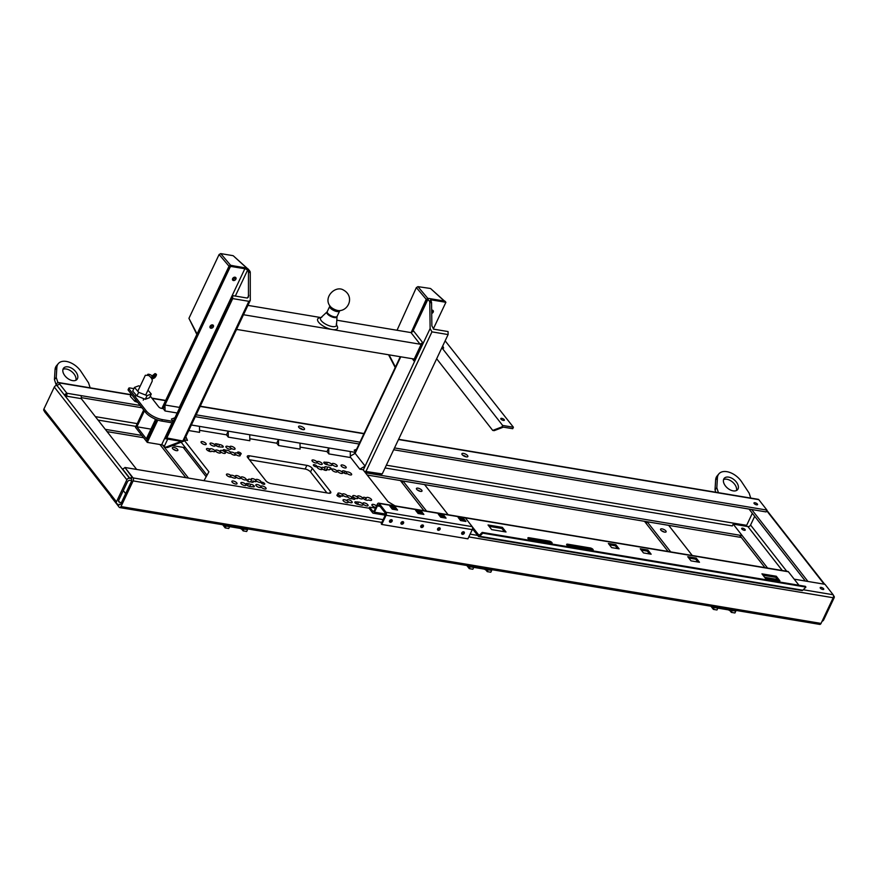 <?xml version="1.0" encoding="UTF-8"?>
<svg xmlns="http://www.w3.org/2000/svg" width="878" height="878" viewBox="0 0 878 878"><rect width="100%" height="100%" fill="white"/><g stroke="black" fill="none" stroke-linecap="round" stroke-linejoin="round"><path stroke-width="1.32" d="M154.594 418.795L155.351 419.772L146.341 438.835L136.902 426.785L150.928 429.122M136.902 426.785L144.409 410.904M157.831 420.079L147.274 442.391L146.374 441.239L156.58 419.629L146.374 441.239L135.486 427.323L143.685 409.971M185.499 447.758L172.571 445.607M188.737 430.538L199.58 432.349L199.493 426.357L191.36 425.007L355.579 452.411M503.379 427.147L501.953 426.906L492.723 430.418L494.16 430.659L503.379 427.147L512.719 428.705L513.41 427.235L502.644 425.446L441.864 347.765L448.109 334.562L431.954 331.862L430.121 328.57L429.77 302.515L431.559 302.811L431.877 325.881L433.71 329.173L448.065 331.566L448.109 334.562M364.205 471.223L382.237 473.922L380.459 474.592L364.93 472.134M382.237 473.922L442.731 345.932L443.664 348.061L441.864 347.765M431.559 302.811A2.195 1.218 -80.5 0 0 431.175 301.45L429.386 301.154A2.195 1.218 99.5 0 1 429.77 302.515M431.669 310.23A1.975 1.46 -38 0 1 431.702 313.424M431.691 311.822A1.975 1.46 142 0 0 432.602 310.186M492.723 430.418L436.673 358.762M429.386 301.154L427.948 299.321A2.195 0.823 -154.7 0 1 427.762 298.685A2.195 0.823 -154.7 0 1 428.826 298.454L444.981 301.154L445.892 302.306L431.537 299.914A2.195 0.823 25.3 0 0 430.461 300.133A2.195 0.823 25.3 0 0 430.648 300.77L431.175 301.45M365.358 472.693L365.61 472.144M433.271 329.009L445.892 302.306M445.146 340.829L513.41 427.235M503.401 420.43A1.975 0.746 -154.7 0 1 501.503 419.607A1.975 0.746 -154.7 0 1 500.8 418.543A1.975 0.746 -154.7 0 1 501.766 418.345A1.975 0.746 -154.7 0 1 503.665 419.157A1.975 0.746 -154.7 0 1 504.367 420.222A1.975 0.746 -154.7 0 1 503.401 420.43M501.953 426.906L502.644 425.446M312.283 468.292L330.424 491.482A4.379 1.657 -154.7 0 1 330.797 492.756A4.379 1.657 -154.7 0 1 328.646 493.195L271.214 483.613A4.379 1.657 -154.7 0 1 265.804 480.694L247.662 457.504A4.379 1.657 -154.7 0 1 247.3 456.231A4.379 1.657 -154.7 0 1 249.44 455.792L306.883 465.373A4.379 1.657 -154.7 0 1 312.283 468.292L310.549 471.958A4.379 1.657 25.3 0 0 305.149 469.039L249.407 459.743M326.945 492.92L310.549 471.958M341.783 496.136L342.475 494.654A2.843 1.076 -154.7 0 1 342.431 494.138A2.843 1.076 -154.7 0 1 344.769 494.094A2.843 1.076 -154.7 0 1 347.458 495.905L346.986 496.893M347.458 495.905A2.843 1.076 -154.7 0 1 351.837 497.211A1.975 0.746 -154.7 0 1 353.933 497.914A1.975 0.746 -154.7 0 1 354.855 499.121A1.975 0.746 -154.7 0 1 352.276 498.693A2.843 1.076 -154.7 0 1 349.795 498.375A2.843 1.076 -154.7 0 1 347.479 496.707A2.843 1.076 -154.7 0 1 345.471 496.685A2.843 1.076 -154.7 0 1 342.991 495.302A2.843 1.076 -154.7 0 1 343.035 495.818A2.843 1.076 -154.7 0 1 339.995 495.576A2.843 1.076 -154.7 0 1 337.887 493.392A2.843 1.076 -154.7 0 1 339.797 493.216A2.843 1.076 -154.7 0 1 342.475 494.654M342.991 495.302L342.596 496.114M230.815 448.131A2.843 1.076 -154.7 0 1 231.046 448.965A2.843 1.076 -154.7 0 1 228.017 448.713A2.843 1.076 -154.7 0 1 225.898 446.529A2.843 1.076 -154.7 0 1 228.093 446.441A2.843 1.076 -154.7 0 1 230.815 448.131M260.766 486.412A2.843 1.076 -154.7 0 1 260.996 487.246A2.843 1.076 -154.7 0 1 257.967 486.994A2.843 1.076 -154.7 0 1 255.849 484.81A2.843 1.076 -154.7 0 1 258.044 484.722A2.843 1.076 -154.7 0 1 260.766 486.412M351.946 501.634A2.843 1.076 -154.7 0 1 352.188 502.457A2.843 1.076 -154.7 0 1 349.159 502.216A2.843 1.076 -154.7 0 1 347.04 500.032A2.843 1.076 -154.7 0 1 349.235 499.933A2.843 1.076 -154.7 0 1 351.946 501.634M321.996 463.354A2.843 1.076 -154.7 0 1 322.237 464.177A2.843 1.076 -154.7 0 1 319.208 463.935A2.843 1.076 -154.7 0 1 317.09 461.74A2.843 1.076 -154.7 0 1 319.285 461.652A2.843 1.076 -154.7 0 1 321.996 463.354M231.079 475.294A2.733 1.032 -154.7 0 1 234.119 475.986A2.733 1.032 -154.7 0 1 235.743 477.873A2.733 1.032 -154.7 0 1 232.977 477.709A2.305 0.867 -154.7 0 1 231.32 477.017A2.843 1.076 -154.7 0 1 228.159 476.326A2.843 1.076 -154.7 0 1 226.447 474.35A2.843 1.076 -154.7 0 1 230.651 475.294A2.305 0.867 -154.7 0 1 231.079 475.294L230.245 477.072M209.173 451.27L210.347 448.79A2.733 1.032 -154.7 0 1 213.387 449.481A2.733 1.032 -154.7 0 1 215.011 451.369A2.733 1.032 -154.7 0 1 212.246 451.204A2.305 0.867 -154.7 0 1 211.675 451.04L211.477 451.457M250.658 486.566A2.843 1.076 -154.7 0 1 247.563 485.622A2.843 1.076 -154.7 0 1 246.136 483.8A2.843 1.076 -154.7 0 1 248.452 483.756A2.733 1.032 -154.7 0 1 250.625 484.36A2.305 0.867 -154.7 0 1 253.138 485.106A2.305 0.867 -154.7 0 1 254.313 486.588A2.305 0.867 -154.7 0 1 252.392 486.61A2.733 1.032 -154.7 0 1 250.658 486.566M247.574 485.622L248.452 483.756M358.498 502.117A2.843 1.076 -154.7 0 1 361.582 503.072A2.843 1.076 -154.7 0 1 363.009 504.883A2.843 1.076 -154.7 0 1 360.693 504.927A2.733 1.032 -154.7 0 1 358.52 504.323A2.305 0.867 -154.7 0 1 356.007 503.577A2.305 0.867 -154.7 0 1 354.844 502.095A2.305 0.867 -154.7 0 1 356.764 502.073A2.733 1.032 -154.7 0 1 358.498 502.117L357.511 504.213M219.599 446.869A2.843 1.076 -154.7 0 1 216.504 445.925A2.843 1.076 -154.7 0 1 215.077 444.103A2.843 1.076 -154.7 0 1 217.393 444.059A2.733 1.032 -154.7 0 1 219.577 444.663A2.305 0.867 -154.7 0 1 222.079 445.409A2.305 0.867 -154.7 0 1 223.253 446.891A2.305 0.867 -154.7 0 1 221.333 446.913A2.733 1.032 -154.7 0 1 219.599 446.869M216.515 445.925L217.393 444.059M327.439 462.421A2.843 1.076 -154.7 0 1 330.534 463.364A2.843 1.076 -154.7 0 1 331.95 465.186A2.843 1.076 -154.7 0 1 329.645 465.23A2.733 1.032 -154.7 0 1 327.461 464.627A2.305 0.867 -154.7 0 1 324.959 463.88A2.305 0.867 -154.7 0 1 323.784 462.399A2.305 0.867 -154.7 0 1 325.705 462.377A2.733 1.032 -154.7 0 1 327.439 462.421L326.451 464.517M365.852 497.782A2.305 0.867 -154.7 0 1 366.422 497.947A2.843 1.076 -154.7 0 1 366.455 497.716A2.843 1.076 -154.7 0 1 369.484 497.958A2.843 1.076 -154.7 0 1 371.603 500.142A2.843 1.076 -154.7 0 1 368.661 499.944A2.305 0.867 -154.7 0 1 367.739 500.197A2.733 1.032 -154.7 0 1 364.699 499.505A2.733 1.032 -154.7 0 1 363.086 497.617A2.733 1.032 -154.7 0 1 365.852 497.782L364.974 499.648M345.12 471.277A2.305 0.867 -154.7 0 1 346.777 471.969A2.843 1.076 -154.7 0 1 349.938 472.66A2.843 1.076 -154.7 0 1 351.65 474.636A2.843 1.076 -154.7 0 1 347.447 473.703A2.305 0.867 -154.7 0 1 347.008 473.692A2.733 1.032 -154.7 0 1 343.967 473.001A2.733 1.032 -154.7 0 1 342.354 471.113A2.733 1.032 -154.7 0 1 345.12 471.277L344.231 473.143M250.625 484.36L249.626 486.478M356.04 503.588L356.764 502.073M324.981 463.891L325.705 462.377M229.838 476.995L230.651 475.294M211.675 451.04A2.843 1.076 -154.7 0 1 211.631 451.27A2.843 1.076 -154.7 0 1 208.602 451.029A2.843 1.076 -154.7 0 1 206.484 448.845A2.843 1.076 -154.7 0 1 209.436 449.042A2.305 0.867 -154.7 0 1 210.347 448.79M208.514 450.985L209.436 449.042M205.957 443.489A2.843 1.076 -154.7 0 1 206.198 444.323A2.843 1.076 -154.7 0 1 203.158 444.07A2.843 1.076 -154.7 0 1 201.051 441.886A2.843 1.076 -154.7 0 1 203.235 441.799A2.843 1.076 -154.7 0 1 205.957 443.489M366.422 497.947L365.5 499.889M346.777 471.969L345.943 473.725M345.965 466.855A2.843 1.076 -154.7 0 1 346.206 467.689A2.843 1.076 -154.7 0 1 343.177 467.436A2.843 1.076 -154.7 0 1 341.059 465.252A2.843 1.076 -154.7 0 1 343.254 465.164A2.843 1.076 -154.7 0 1 345.965 466.855M214.923 444.992A2.843 1.076 -154.7 0 1 215.165 445.815A2.843 1.076 -154.7 0 1 212.136 445.574A2.843 1.076 -154.7 0 1 210.018 443.379A2.843 1.076 -154.7 0 1 212.213 443.291A2.843 1.076 -154.7 0 1 214.923 444.992M240.331 477.445A2.843 1.076 -154.7 0 1 240.561 478.28A2.843 1.076 -154.7 0 1 237.532 478.027A2.843 1.076 -154.7 0 1 235.414 475.843A2.843 1.076 -154.7 0 1 237.609 475.755A2.843 1.076 -154.7 0 1 240.331 477.445M362.384 497.826A2.843 1.076 -154.7 0 1 362.625 498.649A2.843 1.076 -154.7 0 1 359.596 498.408A2.843 1.076 -154.7 0 1 357.478 496.213A2.843 1.076 -154.7 0 1 359.673 496.125A2.843 1.076 -154.7 0 1 362.384 497.826M336.987 465.362A2.843 1.076 -154.7 0 1 337.229 466.185A2.843 1.076 -154.7 0 1 334.2 465.944A2.843 1.076 -154.7 0 1 332.082 463.749A2.843 1.076 -154.7 0 1 334.277 463.661A2.843 1.076 -154.7 0 1 336.987 465.362M255.97 481.649L256.354 480.848A2.843 1.076 -154.7 0 1 256.398 481.353A2.843 1.076 -154.7 0 1 253.04 480.946A2.843 1.076 -154.7 0 1 253.413 481.934A2.843 1.076 -154.7 0 1 250.384 481.693L250.384 481.693A1.975 0.746 -154.7 0 1 248.287 481.517A1.975 0.746 -154.7 0 1 246.817 480.003A1.975 0.746 -154.7 0 1 248.265 479.926L247.673 481.177M253.04 480.946L252.403 482.274M248.265 479.926A2.843 1.076 -154.7 0 1 248.265 479.498A2.843 1.076 -154.7 0 1 251.624 479.915A2.843 1.076 -154.7 0 1 251.251 478.916A2.843 1.076 -154.7 0 1 253.171 478.751A2.843 1.076 -154.7 0 1 255.849 480.2L255.158 481.671M250.713 481.835L251.624 479.915M225.822 450.293A2.843 1.076 -154.7 0 1 228.291 450.612A2.843 1.076 -154.7 0 1 230.607 452.28A2.843 1.076 -154.7 0 1 232.626 452.302A2.843 1.076 -154.7 0 1 235.106 453.685A2.843 1.076 -154.7 0 1 235.063 453.169A2.843 1.076 -154.7 0 1 238.092 453.41A2.843 1.076 -154.7 0 1 240.21 455.594A2.843 1.076 -154.7 0 1 238.3 455.77A2.843 1.076 -154.7 0 1 235.611 454.332A2.843 1.076 -154.7 0 1 235.655 454.848A2.843 1.076 -154.7 0 1 233.328 454.892A2.843 1.076 -154.7 0 1 230.64 453.081A2.843 1.076 -154.7 0 1 226.25 451.786A1.975 0.746 -154.7 0 1 224.153 451.072A1.975 0.746 -154.7 0 1 223.242 449.865A1.975 0.746 -154.7 0 1 225.822 450.293L225.207 451.588M351.101 498.759L351.837 497.211M329.821 469.061A2.843 1.076 -154.7 0 1 329.821 469.489A2.843 1.076 -154.7 0 1 326.462 469.082A2.843 1.076 -154.7 0 1 326.846 470.07A2.843 1.076 -154.7 0 1 324.926 470.235A2.843 1.076 -154.7 0 1 322.237 468.786A2.843 1.076 -154.7 0 1 322.281 469.291A2.843 1.076 -154.7 0 1 319.241 469.05A2.843 1.076 -154.7 0 1 317.134 466.866A2.843 1.076 -154.7 0 1 319.054 466.69A2.843 1.076 -154.7 0 1 321.743 468.139A2.843 1.076 -154.7 0 1 321.699 467.634A2.843 1.076 -154.7 0 1 325.058 468.04A2.843 1.076 -154.7 0 1 324.673 467.052A2.843 1.076 -154.7 0 1 327.714 467.294A1.975 0.746 -154.7 0 1 329.81 467.469A1.975 0.746 -154.7 0 1 331.269 468.984A1.975 0.746 -154.7 0 1 329.821 469.061L329.502 469.752M325.837 470.399L326.462 469.082M264.574 483.515A1.975 0.746 -154.7 0 1 264.739 484.085A1.975 0.746 -154.7 0 1 262.643 483.921A1.975 0.746 -154.7 0 1 261.183 482.406A1.975 0.746 -154.7 0 1 262.698 482.34A1.975 0.746 -154.7 0 1 264.574 483.515M316.749 466.009A1.975 0.746 -154.7 0 1 316.914 466.58A1.975 0.746 -154.7 0 1 314.818 466.416A1.975 0.746 -154.7 0 1 313.347 464.901A1.975 0.746 -154.7 0 1 314.873 464.835A1.975 0.746 -154.7 0 1 316.749 466.009M245.895 478.828A2.843 1.076 -154.7 0 1 246.136 479.651A2.843 1.076 -154.7 0 1 243.107 479.41A2.843 1.076 -154.7 0 1 240.989 477.215A2.843 1.076 -154.7 0 1 243.184 477.127A2.843 1.076 -154.7 0 1 245.895 478.828M336.867 470.937A2.843 1.076 -154.7 0 1 337.108 471.771A2.843 1.076 -154.7 0 1 334.068 471.519A2.843 1.076 -154.7 0 1 331.961 469.335A2.843 1.076 -154.7 0 1 334.156 469.247A2.843 1.076 -154.7 0 1 336.867 470.937M265.869 487.883A2.843 1.076 -154.7 0 1 266.111 488.706A2.843 1.076 -154.7 0 1 263.082 488.464A2.843 1.076 -154.7 0 1 260.964 486.28A2.843 1.076 -154.7 0 1 263.159 486.192A2.843 1.076 -154.7 0 1 265.869 487.883M235.106 453.685L234.404 455.166M235.227 455.144L235.611 454.332M322.237 468.786L321.864 469.587M321.041 469.609L321.743 468.139M363.02 469.708L388.054 501.7L395.056 505.871M181.23 442.314L206.999 475.25M204.003 480.672L208.909 471.804L183.579 439.417M199.547 430.33L226.48 434.819L228.214 431.153L228.291 437.134L226.48 434.819M249.813 438.715L276.746 443.203L278.48 439.538L278.556 445.53L276.746 443.203M300.067 447.1L327 451.599L328.734 447.934L328.822 453.915L327 451.599M350.333 455.484L351.167 455.627M327.714 467.294L326.792 469.236L327.714 467.294M316.881 461.883A2.843 1.076 -154.7 0 1 317.123 462.706A2.843 1.076 -154.7 0 1 314.094 462.465A2.843 1.076 -154.7 0 1 311.975 460.281A2.843 1.076 -154.7 0 1 314.17 460.182A2.843 1.076 -154.7 0 1 316.881 461.883M234.821 448.186A2.843 1.076 -154.7 0 1 235.052 449.009A2.843 1.076 -154.7 0 1 232.022 448.768A2.843 1.076 -154.7 0 1 229.904 446.584A2.843 1.076 -154.7 0 1 232.099 446.496A2.843 1.076 -154.7 0 1 234.821 448.186M347.94 501.579A2.843 1.076 -154.7 0 1 348.182 502.403A2.843 1.076 -154.7 0 1 345.153 502.161A2.843 1.076 -154.7 0 1 343.035 499.977A2.843 1.076 -154.7 0 1 345.23 499.889A2.843 1.076 -154.7 0 1 347.94 501.579M225.141 452.302A2.843 1.076 -154.7 0 1 225.383 453.125A2.843 1.076 -154.7 0 1 222.353 452.883A2.843 1.076 -154.7 0 1 220.235 450.688A2.843 1.076 -154.7 0 1 222.43 450.601A2.843 1.076 -154.7 0 1 225.141 452.302M357.62 497.464A2.843 1.076 -154.7 0 1 357.862 498.298A2.843 1.076 -154.7 0 1 354.822 498.046A2.843 1.076 -154.7 0 1 352.715 495.861A2.843 1.076 -154.7 0 1 354.91 495.774A2.843 1.076 -154.7 0 1 357.62 497.464M340.324 496.158A1.975 0.746 -154.7 0 1 340.499 496.728A1.975 0.746 -154.7 0 1 338.392 496.564A1.975 0.746 -154.7 0 1 336.932 495.049A1.975 0.746 -154.7 0 1 338.447 494.983A1.975 0.746 -154.7 0 1 340.324 496.158M241 453.366A1.975 0.746 -154.7 0 1 241.165 453.948A1.975 0.746 -154.7 0 1 239.057 453.772A1.975 0.746 -154.7 0 1 237.598 452.258A1.975 0.746 -154.7 0 1 239.112 452.192A1.975 0.746 -154.7 0 1 241 453.366M255.849 480.2A2.843 1.076 -154.7 0 1 255.816 479.695A2.843 1.076 -154.7 0 1 258.845 479.937A2.843 1.076 -154.7 0 1 260.964 482.121A2.843 1.076 -154.7 0 1 259.043 482.296A2.843 1.076 -154.7 0 1 256.354 480.848M342.431 472.32A2.843 1.076 -154.7 0 1 342.672 473.143A2.843 1.076 -154.7 0 1 339.643 472.902A2.843 1.076 -154.7 0 1 337.525 470.707A2.843 1.076 -154.7 0 1 339.72 470.619A2.843 1.076 -154.7 0 1 342.431 472.32M367.827 504.773A2.843 1.076 -154.7 0 1 368.069 505.607A2.843 1.076 -154.7 0 1 365.039 505.355A2.843 1.076 -154.7 0 1 362.921 503.171A2.843 1.076 -154.7 0 1 365.116 503.083A2.843 1.076 -154.7 0 1 367.827 504.773M245.763 484.404A2.843 1.076 -154.7 0 1 246.005 485.238A2.843 1.076 -154.7 0 1 242.976 484.985A2.843 1.076 -154.7 0 1 240.857 482.801A2.843 1.076 -154.7 0 1 243.052 482.713A2.843 1.076 -154.7 0 1 245.763 484.404M220.367 451.94A2.843 1.076 -154.7 0 1 220.608 452.774A2.843 1.076 -154.7 0 1 217.579 452.521A2.843 1.076 -154.7 0 1 215.461 450.337A2.843 1.076 -154.7 0 1 217.656 450.249A2.843 1.076 -154.7 0 1 220.367 451.94M375.828 507.418A2.843 1.076 -154.7 0 1 372.996 506.266A2.843 1.076 -154.7 0 1 371.899 504.674A2.843 1.076 -154.7 0 1 373.83 504.499A2.843 1.076 -154.7 0 1 376.519 505.958M236.797 482.911A2.843 1.076 -154.7 0 1 237.038 483.734A2.843 1.076 -154.7 0 1 233.998 483.493A2.843 1.076 -154.7 0 1 231.88 481.298A2.843 1.076 -154.7 0 1 234.075 481.21A2.843 1.076 -154.7 0 1 236.797 482.911M325.058 468.04L324.147 469.971M230.146 453.278L230.607 452.28M219.577 444.663L218.578 446.781M179.441 442.018L180.144 441.546L179.419 441.041L165.053 438.649L166.831 437.968L183.711 441.173L167.566 447.506L165.766 447.209L179.441 442.018L179.847 441.151M250.263 272.553L250.285 300.353L248.858 301.308L232.703 298.608L232.67 295.623L247.025 298.015L248.441 297.06L248.474 272.257L250.263 272.553A2.195 1.218 -80.5 0 0 249.879 271.192L248.079 270.896A2.195 1.218 99.5 0 1 248.474 272.257M232.703 298.608L166.831 437.968M232.67 295.623L165.053 438.649M235.041 277.207A1.975 1.46 -38 0 1 235.161 280.016A1.975 1.46 -38 0 1 232.944 278.117A1.975 1.46 -38 0 1 235.041 277.207M232.472 279.336A1.975 1.46 142 0 0 235.15 277.228M212.509 324.882A1.975 1.46 -38 0 1 212.63 327.692A1.975 1.46 -38 0 1 210.413 325.793A1.975 1.46 -38 0 1 212.509 324.882M209.93 327.011A1.975 1.46 142 0 0 212.619 324.904M248.079 270.896L247.552 270.215A2.195 0.823 25.3 0 0 244.852 268.756L231.562 266.539L230.662 265.386L245.741 267.9A2.195 0.823 -154.7 0 1 248.441 269.359L249.879 271.192M165.766 447.209A2.195 1.218 99.5 0 1 165.382 447.253A2.195 1.218 99.5 0 1 164.877 446.924L164.34 446.243L167.731 439.088M165.382 447.253L167.171 447.55A2.195 1.218 -80.5 0 0 167.566 447.506M161.881 408.424L229.059 266.308L229.97 267.461L163.231 408.654L164.965 404.988L179.321 407.381L179.332 408.435M230.662 265.386A1.317 0.977 142 0 0 229.059 266.308M229.97 267.461A1.317 0.977 -38 0 1 231.562 266.539M147.274 442.391L161.64 444.795A2.195 0.823 -154.7 0 1 164.34 446.243M412.287 358.718L414.065 361.001L413.132 358.861L414.218 359.047L236.555 329.393L237.225 329.502L236.226 330.084M243.81 314.039L244.161 314.84L243.48 314.73L421.868 344.494L415.294 359.629L414.218 359.047L421.144 344.374L422.23 344.955M411.003 332.597L413.659 331.072L422.735 342.661L420.068 344.198L411.003 332.597L336.812 320.218M320.722 317.54L247.903 305.379M196.913 334.32L229.015 266.188L230.607 265.277L247.212 268.416M197.034 333.859L188.935 318.341L196.848 334.452M247.014 268.141L233.339 255.838L246.586 267.944M230.607 265.277L220.696 253.599L232.911 255.641M220.696 253.599L219.105 254.521L229.015 266.188M188.935 318.341L219.105 254.521M411.178 332.499L426.203 299.299L428.266 298.421M397.888 361.879L400.225 356.709M431.252 298.86L444.487 301.066M444.356 300.913L430.703 288.642L443.906 300.704M427.784 298.355L417.928 286.645L430.253 288.445M417.928 286.645L416.348 287.589L426.203 299.299M397.032 330.271L416.348 287.589M336.252 324.092A8.758 3.303 -154.7 0 1 332.071 326.528A8.758 3.303 -154.7 0 1 323.181 322.533A8.758 3.303 -154.7 0 1 320.821 317.737L327.022 311.931A5.608 2.118 25.3 0 0 327.307 313.819A5.608 2.118 25.3 0 0 334.222 317.551A5.608 2.118 25.3 0 0 337.042 316.673L336.483 325.145A8.758 3.303 -154.7 0 1 332.071 326.528A8.758 3.303 -154.7 0 1 322.402 321.886A8.758 3.303 -154.7 0 1 321.787 317.254M172.516 422.878L161.739 421.078A13.137 4.961 -154.7 0 1 145.528 412.32L128.298 390.293A2.195 0.823 -154.7 0 1 128.111 389.656L128.803 388.197A2.195 0.823 -154.7 0 1 129.878 387.966L133.884 388.636M173.207 421.407L171.386 419.091L174.941 417.741L173.207 421.407L162.43 419.607A13.137 4.961 -154.7 0 1 146.22 410.86L128.989 388.833A2.195 0.823 -154.7 0 1 128.803 388.197M150.292 396.11L158.731 406.898A2.195 0.823 25.3 0 0 161.431 408.358L163.231 408.654L165.042 410.97L164.965 404.988M90.16 387.824L88.557 382.874L81.061 371.559A15.716 9.548 40.3 0 0 58.332 363.591A15.716 9.548 40.3 0 0 56.85 367.52L56.247 377.485L57.882 382.512M466.163 456.867A3.282 1.24 25.3 0 0 462.75 455.254M467.579 455.594A3.282 1.24 -154.7 0 1 467.864 456.549A3.282 1.24 -154.7 0 1 465.329 456.648A3.282 1.24 -154.7 0 1 462.201 454.694A3.282 1.24 -154.7 0 1 461.916 453.739A3.282 1.24 -154.7 0 1 464.451 453.63A3.282 1.24 -154.7 0 1 467.579 455.594M302.811 429.605A3.282 1.24 25.3 0 0 299.398 427.992M304.238 428.332A3.282 1.24 -154.7 0 1 304.512 429.287A3.282 1.24 -154.7 0 1 301.977 429.386A3.282 1.24 -154.7 0 1 298.849 427.432A3.282 1.24 -154.7 0 1 298.575 426.478A3.282 1.24 -154.7 0 1 301.099 426.368A3.282 1.24 -154.7 0 1 304.238 428.332M757.396 504.06A1.975 0.746 -154.7 0 1 757.56 504.63A1.975 0.746 -154.7 0 1 756.035 504.696A1.975 0.746 -154.7 0 1 754.158 503.522A1.975 0.746 -154.7 0 1 753.993 502.94A1.975 0.746 -154.7 0 1 755.519 502.885A1.975 0.746 -154.7 0 1 757.396 504.06M52.68 421.835L44.855 412.155A2.195 1.218 99.5 0 1 44.526 411.409M55.94 385.607L56.949 383.488A2.195 1.218 99.5 0 1 58.211 382.49A2.195 1.218 99.5 0 1 58.716 382.819L66.882 393.256L66.015 395.089L66.882 393.256L140.184 405.482M105.294 429.342L141.841 435.433M365.402 472.748L742.195 535.635M741.328 537.468L367.18 475.02M143.619 437.716L107.072 431.614M746.355 526.306A2.195 1.218 99.5 0 1 746.651 525.329L752.336 513.29M81.27 397.635L141.962 407.765M195.3 416.666L359.069 443.994M393.651 449.766L766.077 511.918L766.944 510.085L758.79 499.648A2.195 1.218 -80.5 0 0 758.274 499.33L398.601 439.296M196.167 414.833L359.936 442.161M394.518 447.934L766.944 510.085M63.139 372.557A8.758 5.323 -139.7 0 1 63.644 368.091A8.758 5.323 -139.7 0 1 70.986 367.849A8.758 5.323 -139.7 0 1 77.505 374.95A8.758 5.323 -139.7 0 1 77.001 379.417A8.758 5.323 -139.7 0 1 69.669 379.658A8.758 5.323 -139.7 0 1 63.139 372.557M56.214 385.047L54.447 379.603L56.247 377.485M58.332 363.591L56.532 365.709A15.716 9.548 40.3 0 0 55.051 369.638L54.447 379.603M75.87 380.284A8.758 5.323 40.3 0 0 75.706 377.068A8.758 5.323 40.3 0 0 70.163 370.516A8.758 5.323 40.3 0 0 62.975 369.342M718.423 492.679L716.821 487.729L717.425 477.764A15.716 9.548 -139.7 0 1 718.906 473.835A15.716 9.548 -139.7 0 1 741.636 481.802L749.132 493.118L750.734 498.067M738.08 485.194A8.758 5.323 -139.7 0 1 737.586 489.661A8.758 5.323 -139.7 0 1 730.244 489.902A8.758 5.323 -139.7 0 1 723.713 482.801A8.758 5.323 -139.7 0 1 724.218 478.334A8.758 5.323 -139.7 0 1 731.561 478.093A8.758 5.323 -139.7 0 1 738.08 485.194M716.821 487.729L715.021 489.847L715.8 492.24M715.021 489.847L715.636 479.882A15.716 9.548 -139.7 0 1 717.117 475.953L718.906 473.835M736.444 490.528A8.758 5.323 40.3 0 0 732.537 482.055A8.758 5.323 40.3 0 0 723.549 479.586M820.359 588.172A1.975 0.746 -154.7 0 1 820.195 587.601A1.975 0.746 -154.7 0 1 821.72 587.547A1.975 0.746 -154.7 0 1 823.597 588.71A1.975 0.746 -154.7 0 1 823.762 589.292A1.975 0.746 -154.7 0 1 822.247 589.347A1.975 0.746 -154.7 0 1 820.359 588.172M461.63 533.583A1.526 1.13 142 0 0 463.847 531.838M462.41 534.34A1.526 1.13 -38 0 1 462.322 532.167A1.526 1.13 -38 0 1 464.034 533.637A1.526 1.13 -38 0 1 462.41 534.34M437.474 529.544A1.526 1.13 142 0 0 439.691 527.81M438.243 530.301A1.526 1.13 -38 0 1 438.155 528.139A1.526 1.13 -38 0 1 439.867 529.599A1.526 1.13 -38 0 1 438.243 530.301M420.705 526.745A1.526 1.13 142 0 0 422.922 525.011M421.484 527.502A1.526 1.13 -38 0 1 421.385 525.34A1.526 1.13 -38 0 1 423.108 526.8A1.526 1.13 -38 0 1 421.484 527.502M400.917 523.442A1.526 1.13 142 0 0 403.134 521.708M401.685 524.199A1.526 1.13 -38 0 1 401.597 522.037A1.526 1.13 -38 0 1 403.32 523.497A1.526 1.13 -38 0 1 401.685 524.199M389.459 521.532A1.526 1.13 142 0 0 391.676 519.798M390.238 522.289A1.526 1.13 -38 0 1 390.139 520.116A1.526 1.13 -38 0 1 391.862 521.587A1.526 1.13 -38 0 1 390.238 522.289M421.429 511.325L423.865 514.442L418.093 513.487L415.656 510.37L421.429 511.325L420.902 512.434L416.721 511.731M422.274 514.179L420.902 512.434M443.631 515.035L446.068 518.152L440.734 517.263L438.298 514.146L443.631 515.035L443.116 516.132L439.362 515.507M444.487 517.888L443.116 516.132M463.496 518.349L465.933 521.466L460.588 520.577L458.151 517.46L463.496 518.349L462.969 519.447L459.227 518.821M464.341 521.203L462.969 519.447M395.155 506.946L397.591 510.063L392.257 509.174L389.821 506.057L395.155 506.946L394.639 508.044L390.886 507.418M396.011 509.8L394.639 508.044M379.153 503.456L386.046 512.269A2.195 1.218 99.5 0 1 386.09 515.265L381.743 524.451L381.206 523.749L385.025 515.671A2.195 1.218 -80.5 0 0 384.981 512.675L379.175 505.256A2.195 1.218 -80.5 0 0 378.67 504.927A2.195 1.218 -80.5 0 0 377.408 505.926L374.445 512.181A2.195 1.218 99.5 0 1 373.183 513.18A2.195 1.218 99.5 0 1 372.678 512.862L369.045 508.219L369.561 507.122L372.645 511.062A2.195 1.218 -80.5 0 0 373.161 511.391A2.195 1.218 -80.5 0 0 374.423 510.381L377.375 504.137A2.195 1.218 99.5 0 1 378.648 503.138A2.195 1.218 99.5 0 1 379.153 503.456L465.318 517.844A2.195 1.218 -80.5 0 0 464.813 517.515L378.648 503.138M381.743 524.451L467.908 538.829L472.254 529.643A2.195 1.218 -80.5 0 0 472.518 528.841L478.356 536.304A2.195 1.218 -80.5 0 0 478.861 536.634A2.195 1.218 -80.5 0 0 479.684 536.293L482.801 533.165L482.209 532.397L479.849 534.757A2.195 1.218 99.5 0 1 479.037 535.086A2.195 1.218 99.5 0 1 478.532 534.757L472.331 526.833A2.195 1.218 -80.5 0 0 472.21 526.646L465.318 517.844L788.411 571.776A2.195 1.218 -80.5 0 0 787.906 571.457L464.967 517.559M504.433 531.739L501.876 528.468L502.392 527.36L506.024 532.002L491.669 529.61L488.036 524.967L502.392 527.36M501.876 528.468L489.101 526.328M778.336 580.61L775.779 577.34L776.295 576.242L779.927 580.874L765.561 578.481L761.939 573.839L776.295 576.242M775.779 577.34L763.004 575.211M569.526 546.5A2.195 0.823 -154.7 0 1 567.418 545.589A2.195 0.823 -154.7 0 1 566.639 544.404A2.195 0.823 -154.7 0 1 567.704 544.184L590.268 547.949A2.195 0.823 -154.7 0 1 592.376 548.86A2.195 0.823 -154.7 0 1 593.155 550.045A2.195 0.823 -154.7 0 1 592.09 550.265L569.526 546.5M592.255 550.286A2.195 0.823 25.3 0 0 589.753 549.046L567.188 545.282A2.195 0.823 25.3 0 0 567.012 545.26M530.773 540.036A2.195 0.823 -154.7 0 1 528.666 539.125A2.195 0.823 -154.7 0 1 527.887 537.94A2.195 0.823 -154.7 0 1 528.962 537.709L549.189 541.089A2.195 0.823 -154.7 0 1 551.296 542A2.195 0.823 -154.7 0 1 552.075 543.186A2.195 0.823 -154.7 0 1 551 543.405L530.773 540.036M551.175 543.427A2.195 0.823 25.3 0 0 548.662 542.187L528.446 538.818A2.195 0.823 25.3 0 0 528.271 538.796M697.889 562.008L695.705 559.209L696.232 558.112L699.481 562.271L690.997 560.855L687.737 556.696L696.232 558.112M695.705 559.209L688.813 558.057M649.555 553.941L647.371 551.143L647.887 550.045L651.147 554.205L643.497 552.931L640.249 548.772L647.887 550.045M647.371 551.143L641.313 550.133M617.53 548.596L615.335 545.798L615.862 544.7L619.111 548.86L611.615 547.609L608.355 543.449L615.862 544.7M615.335 545.798L609.42 544.81M472.331 526.833A2.195 1.218 99.5 0 1 472.518 528.841M478.861 536.634L801.976 590.554A2.195 1.218 -80.5 0 0 802.788 590.225L805.916 587.086L805.313 586.317L482.209 532.397M482.801 533.165L805.916 587.086M798.958 585.264L788.411 571.776M463.672 520.347L463.562 520.325A2.195 1.218 99.5 0 1 463.595 520.248A2.195 1.218 -80.5 0 0 463.562 520.314L459.907 519.699M375.499 508.11L369.561 507.122M120.297 504.422L119.188 504.235A2.195 1.218 -80.5 0 0 119.682 504.587A2.195 1.218 -80.5 0 0 120.944 503.577L131.349 481.583A2.195 1.218 -80.5 0 0 131.305 478.587L132.018 477.094L124.917 467.48L133.083 477.906A2.195 1.218 99.5 0 1 133.127 480.903L120.988 506.573A2.195 1.218 99.5 0 1 119.726 507.572A2.195 1.218 99.5 0 1 119.21 507.254L110.738 496.037M119.726 507.572L819.789 624.412A2.195 1.218 -80.5 0 0 821.051 623.413L833.189 597.742A2.195 1.218 -80.5 0 0 833.145 594.746L824.991 584.309L794.195 579.173M369.045 508.219L124.917 467.48M111.067 496.794L118.321 506.068L117.389 503.928A2.195 1.624 -38 0 1 116.533 503.445A2.195 1.624 -38 0 1 116.467 501.799L126.86 479.794A2.195 1.624 -38 0 1 129.527 478.258L56.96 385.508A2.195 1.624 142 0 0 54.304 387.044L43.9 409.049A2.195 1.624 142 0 0 43.966 410.695L116.533 503.445M131.645 480.595L130.098 480.332A2.195 1.624 142 0 0 127.431 481.868L118.76 500.208A2.195 1.624 142 0 0 118.837 501.854A2.195 1.624 142 0 0 119.693 502.337L121.405 502.622M125.664 493.612L123.304 490.604M136.672 469.434L81.281 398.645L81.237 395.649L66.882 393.256L64.215 394.782L66.015 395.089L66.926 396.241L66.882 393.256L59.627 383.982L56.96 385.508L64.215 394.782M176.006 450.579A3.062 1.152 25.3 0 0 173.339 449.316M176.379 450.655A3.062 1.152 -154.7 0 1 173.427 449.382A3.062 1.152 -154.7 0 1 172.34 447.714A3.062 1.152 -154.7 0 1 173.844 447.407A3.062 1.152 -154.7 0 1 176.785 448.68A3.062 1.152 -154.7 0 1 177.883 450.337A3.062 1.152 -154.7 0 1 176.379 450.655M223.44 524.89L224.252 526.756L222.694 524.759L225.152 527.897L228.741 528.501L229.608 526.668L228.928 525.801M243.294 528.194L243.963 529.061L243.096 530.894L242.196 529.741A2.195 0.823 25.3 0 0 239.496 528.282L229.575 526.624L239.496 528.282L240.791 527.777M183.184 447.374L206.165 476.754M246.883 528.797L247.552 529.664L246.685 531.497L243.096 530.894M225.152 527.897L226.019 526.065L225.339 525.198M188.474 478.082L162.671 445.102M159.906 444.498L185.829 477.643M229.608 526.668L226.019 526.065M247.552 529.664L243.963 529.061M664.613 532.134A3.062 1.152 -154.7 0 1 661.672 530.861A3.062 1.152 -154.7 0 1 660.574 529.204A3.062 1.152 -154.7 0 1 663.845 529.467A3.062 1.152 -154.7 0 1 666.117 531.816A3.062 1.152 -154.7 0 1 664.613 532.134M664.251 532.057A3.062 1.152 25.3 0 0 661.584 530.795M731.528 609.683L732.208 610.55L731.341 612.383L730.43 611.22A2.195 0.823 25.3 0 0 727.73 609.76L714.253 607.554L713.584 606.687M644.474 521.302L668.07 551.45M711.685 606.369L712.497 608.245L710.928 606.248L713.386 609.387L714.253 607.554M670.715 551.9L647.152 521.773L646.296 523.584L644.507 521.302M668.663 525.34L692.259 555.489M735.116 610.276L735.797 611.143L734.93 612.976L731.341 612.383M713.386 609.387L716.975 609.98L717.842 608.147L717.172 607.28M735.797 611.143L732.208 610.55M420.123 491.318A3.062 1.152 25.3 0 0 417.456 490.056M417.961 488.146A3.062 1.152 -154.7 0 1 420.913 489.419A3.062 1.152 -154.7 0 1 422 491.076A3.062 1.152 -154.7 0 1 420.496 491.395A3.062 1.152 -154.7 0 1 417.544 490.122A3.062 1.152 -154.7 0 1 416.457 488.453A3.062 1.152 -154.7 0 1 417.961 488.146M487.411 568.944L488.091 569.8L487.224 571.633L486.313 570.48A2.195 0.823 25.3 0 0 483.613 569.021L473.692 567.364L483.613 569.021L484.919 568.527M473.725 567.407L470.136 566.804L469.269 568.637L472.858 569.24L473.725 567.407L473.055 566.54M470.136 566.804L469.456 565.948M426.576 511.128L403.024 481.034M402.168 482.845L403.035 481.012L401.246 480.705L402.168 482.845L400.39 480.562L423.931 510.689M467.557 565.63L468.38 567.495L466.811 565.498L469.269 568.637M425.281 485.534L426.379 484.897L424.579 484.601L448.12 514.727M491 569.537L491.68 570.404L490.813 572.236L487.224 571.633M491.68 570.404L488.091 569.8M742.634 528.205A1.975 0.746 -154.7 0 1 744.533 529.028A1.975 0.746 -154.7 0 1 745.235 530.092A1.975 0.746 -154.7 0 1 743.128 529.928A1.975 0.746 -154.7 0 1 741.669 528.413A1.975 0.746 -154.7 0 1 742.634 528.205M754.696 516.308L750.569 525.033A2.195 1.624 -38 0 1 747.902 526.57L733.185 524.111L732.329 525.922L385.047 467.963M733.185 524.111L767.57 568.055M764.925 567.616L739.55 535.185M749.044 509.075L805.335 581.027M751.689 509.514L807.98 581.477M833.518 595.822A2.195 1.624 -38 0 1 834.034 596.206A2.195 1.624 -38 0 1 834.1 597.852L823.696 619.857A2.195 1.624 -38 0 1 822.06 621.295M145.66 395.067L152.201 381.228C152.509 379.373 151.323 377.441 148.623 375.433L145.331 375.268L137.769 391.27M147.592 374.906A2.623 0.988 -154.7 0 1 147.603 374.555A2.623 0.988 -154.7 0 1 150.401 374.785A2.623 0.988 -154.7 0 1 152.355 376.805A2.623 0.988 -154.7 0 1 150.401 376.914M152.223 377.09L152.761 376.838A4.379 1.229 122.1 0 0 153.343 376.464L155.768 374.511A2.195 0.615 -57.9 0 1 156.35 374.302L155.285 373.633A2.195 0.615 122.1 0 0 154.693 373.841L152.278 375.795A4.379 1.229 -57.9 0 1 152.059 375.949M156.35 374.302A2.195 0.615 -57.9 0 1 156.032 375.916A2.195 0.615 -57.9 0 1 154.539 377.869A2.195 0.615 -57.9 0 1 154.319 377.99L151.938 379.087M155.56 374.763L153.101 376.739M155.746 374.774L154.374 377.386L152.245 378.396L153.266 376.761M152.399 378.286L154.473 377.683L155.801 374.697M151.268 394.024L147.054 395.616L145.32 399.281L149.545 397.69L151.268 394.024L147.976 390.161M147.054 395.616L138.658 392.312L136.924 395.978L145.32 399.281M138.658 392.312L134.466 387.407L138.691 385.815L140.085 386.364M136.924 395.978L132.732 391.072L134.466 387.407M131.349 394.189L130.317 396.362L134.806 401.312L137.791 402.431M134.806 401.312L135.596 399.622M729.036 609.266L727.73 609.76L717.809 608.103M718.27 607.466L717.535 607.741M474.142 566.727L473.407 567.001M230.025 525.988L229.29 526.262M668.685 525.362L670.496 525.648L669.398 526.273M647.163 521.751L645.363 521.444L646.296 523.584M713.254 606.632L712.497 608.245M736.368 610.484L735.621 610.923M492.251 569.745L491.504 570.184M469.137 565.893L468.38 567.495M248.134 529.006L247.387 529.434M225.02 525.154L224.252 526.756M321.172 317.419L319.252 317.924A10.953 4.127 25.3 0 0 320.031 323.719A10.953 4.127 25.3 0 0 332.114 329.513A10.953 4.127 25.3 0 0 337.339 326.473L336.515 324.673M165.042 410.97L177.18 413M45.426 412.561L53.218 422.516M52.087 420.463L44.833 411.178M356.578 449.262L354.207 450.162L355.425 451.709M350.344 456.11L355.14 453.344L400.774 356.797M365.116 466.097L359.793 469.159L363.382 469.763L365.116 466.097L355.14 453.344M359.793 469.159L350.355 457.109M184.325 439.878L187.464 440.405L185.84 436.673M228.214 431.153L249.758 434.753L249.835 440.734L228.291 437.134M278.48 439.538L300.013 443.138L300.1 449.119L278.556 445.53M328.822 453.915L350.355 457.515L350.278 451.522L328.734 447.934M120.264 504.444L119.178 504.257L118.321 506.068M66.926 396.241L81.281 398.645M422.735 342.661L421.868 344.494L420.068 344.198M414.833 359.376L414.065 361.001M132.018 477.094L129.889 478.323L122.624 469.05L124.753 467.82L123.491 468.556M131.316 478.565L129.889 478.323M366.082 471.223L431.954 331.862M430.121 328.57L363.262 470.015M430.944 301.154L431.537 299.914M412.66 331.643L427.948 299.321M329.579 493.271L330.424 491.482M248.265 458.272L249.44 455.792M305.149 469.039L306.883 465.373M248.781 295.326L247.519 297.982M248.858 301.308L182.986 440.668M235.337 296.062L247.552 270.215M244.852 268.756L179.321 407.381M172.033 422.79L161.64 444.795M395.44 367.059L389.075 354.855M329.843 305.753L329.755 306.301A5.477 2.063 25.3 0 0 330.216 307.893A5.477 2.063 25.3 0 0 336.976 311.536A5.477 2.063 25.3 0 0 339.654 310.977L337.141 316.299A5.477 2.063 -154.7 0 1 334.463 316.859A5.477 2.063 -154.7 0 1 327.703 313.205A5.477 2.063 -154.7 0 1 327.242 311.624L327.022 311.931M330.194 306.312A6.344 2.393 -154.7 0 1 330.007 306.06C322.994 297.148 335.659 284.944 343.572 290.113C354.339 296.062 349.104 310 339.687 310.625A6.344 2.393 -154.7 0 1 338.019 310.538A6.344 2.393 -154.7 0 1 330.194 306.312M161.739 421.078L162.43 419.607M145.528 412.32L146.22 410.86M128.298 390.293L128.989 388.833M98.04 420.068L135.925 426.39M746.651 525.329L386.364 465.197M137.242 423.624L95.351 416.633M58.716 382.819L131.02 394.88M152.081 398.403L165.558 400.653M200.14 406.426L363.909 433.754M398.491 439.527L758.79 499.648M56.85 367.52L55.051 369.638M717.425 477.764L715.636 479.882M472.21 526.646L386.046 512.269M472.254 529.643L386.09 515.265M567.188 545.282L567.704 544.184M590.268 547.949L589.753 549.046M528.446 538.818L528.962 537.709M549.189 541.089L548.662 542.187M479.684 536.293L802.788 590.225M478.532 534.757L479.618 534.943M373.743 511.237L372.645 511.062M443.796 517.01L440.043 516.385M421.583 513.301L417.412 512.609M395.319 508.922L391.566 508.296M380.053 506.376L377.408 505.926M777.414 579.436L764.639 577.307M385.365 514.003L374.445 512.181M833.145 594.746L803.249 589.753M477.665 535.415L470.114 534.153M463.408 533.034L461.806 532.77M439.241 529.006L437.639 528.743M422.472 526.207L420.869 525.944M402.684 522.904L401.081 522.64M391.226 520.994L389.623 520.72M383.148 519.644L133.083 477.906M133.127 480.903L381.831 522.41M468.808 536.93L833.189 597.742M821.051 623.413L120.988 506.573M119.693 502.337L118.574 500.91M54.304 387.044L126.86 479.794M116.467 501.799L43.9 409.049M242.943 528.139L242.196 529.741M730.43 611.22L731.187 609.628M487.07 568.878L486.313 570.48M747.902 526.57L782.287 570.513M786.732 571.26L750.569 525.033M766.659 510.7L824.135 584.166M153.343 376.464L152.278 375.795M155.768 374.511L154.693 373.841M153.354 376.673L152.498 378.583M354.471 453.728L400.324 356.72M411.991 332.027L427.762 298.685M250.285 300.353L183.711 441.173M388.57 354.767L395.21 367.52M329.755 306.301L327.242 311.624M58.211 382.49L131.118 394.661M151.872 398.118L165.668 400.423M200.25 406.196L364.019 433.523M373.183 513.18L385.201 515.188M472.221 529.708L473.352 529.895M528.688 539.136L550.155 542.714M567.429 545.6L591.245 549.573M766.834 510.316L824.683 584.265M833.474 595.493L834.034 596.206M143.257 400.159L143.926 398.733M135.366 396.351L136.035 394.935M151.587 378.44L152.355 376.805M153.299 376.739L155.757 374.763"/></g></svg>
